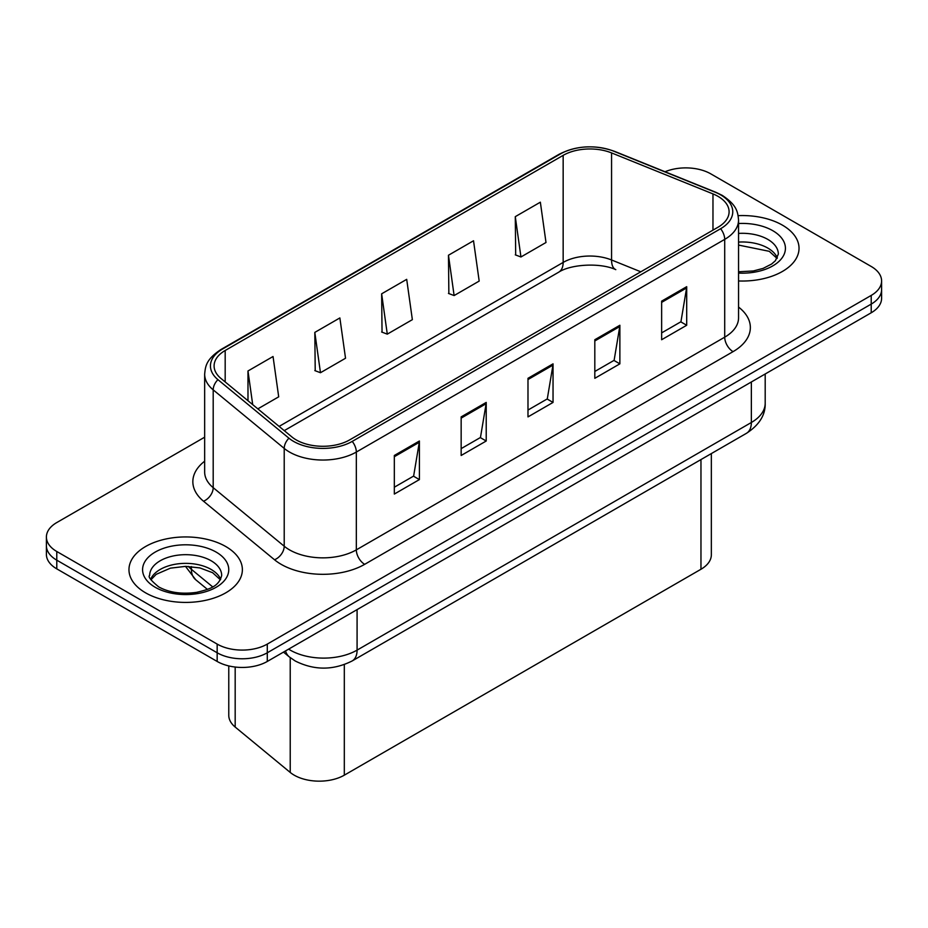 <?xml version="1.0" encoding="UTF-8"?>
<svg xmlns="http://www.w3.org/2000/svg" width="928" height="928" viewBox="0 0 928 928"><rect width="100%" height="100%" fill="white"/><g stroke="black" fill="none" stroke-linecap="round" stroke-linejoin="round"><path stroke-width="1.39" d="M611.564 152.911L712.971 193.906A37.804 21.82 180 0 1 718.017 196.353A37.804 21.82 180 0 1 729.095 211.781A37.804 21.82 180 0 1 718.017 227.221L349.647 439.895A37.804 21.82 180 0 1 291.949 436.984L220.945 378.438A37.804 21.82 180 0 1 214.101 365.922A37.804 21.82 180 0 1 225.179 350.494L563.157 155.359A37.804 21.82 180 0 1 611.564 152.911L611.564 259.979A21.263 9.953 -68 0 0 615.798 269.642L615.241 269.422M711.347 453.583L711.347 554.793A35.438 20.462 180 0 1 700.965 569.258L344.311 775.17A35.438 20.462 180 0 1 290.22 772.432L235.178 727.053A35.438 20.462 180 0 1 228.775 715.314L228.775 665.921M782.42 225.144A56.701 32.735 0 0 0 738.131 215.644A56.701 32.735 0 0 1 782.42 225.144A56.701 32.735 0 0 1 799.031 248.298A56.701 32.735 0 0 0 782.42 225.144M225.771 546.534A56.701 32.735 0 0 0 163.966 539.435A56.701 32.735 0 0 0 128.969 569.676A56.701 32.735 0 0 0 145.58 592.83A56.701 32.735 0 0 0 207.373 599.929A56.701 32.735 0 0 0 242.37 569.676A56.701 32.735 0 0 0 225.771 546.534A56.701 32.735 0 0 0 163.966 539.435A56.701 32.735 0 0 0 128.969 569.676A56.701 32.735 0 0 0 145.58 592.83A56.701 32.735 0 0 0 207.373 599.929A56.701 32.735 0 0 0 242.37 569.676A56.701 32.735 0 0 0 225.771 546.534M720.615 194.857A41.47 23.942 0 0 0 715.082 192.177L613.675 151.183A41.47 23.942 0 0 0 560.558 153.862L222.592 348.998A41.47 23.942 0 0 0 217.941 379.656L288.944 438.202A41.47 23.942 0 0 0 352.234 441.392L720.615 228.717A41.47 23.942 0 0 0 720.615 194.857M204.659 437.192L56.782 522.557A35.438 20.462 0 0 0 46.4 537.034L46.4 554.387A35.438 20.462 0 0 0 56.782 568.864L217.164 661.455L217.164 652.778A35.438 20.462 0 0 0 267.287 652.778L871.218 304.094A35.438 20.462 0 0 0 881.6 289.629A35.438 20.462 0 0 1 871.218 304.094L267.287 652.778A35.438 20.462 0 0 1 217.164 652.778L56.782 560.176L217.164 652.778L217.164 644.09A35.438 20.462 0 0 0 267.287 644.09L871.218 295.417A35.438 20.462 0 0 0 881.6 280.94A35.438 20.462 0 0 0 871.218 266.475L710.836 173.884A35.438 20.462 0 0 0 665.051 171.75M46.4 545.71A35.438 20.462 0 0 0 56.782 560.176A35.438 20.462 0 0 1 46.4 545.71M394.33 455.474L394.33 494.056L419.398 479.59L419.398 441.009L394.33 455.474M394.33 487.212L413.633 476.076L419.294 442.296A9.454 5.452 -120 0 0 419.398 441.009M413.47 476.168L419.398 479.59M461.158 416.892L461.158 455.474L486.214 441.009L486.214 402.427L461.158 416.892M461.158 448.63L480.46 437.494L486.121 403.715A9.454 5.452 -120 0 0 486.214 402.427M480.286 437.587L486.214 441.009M661.641 301.148L661.641 339.729L686.697 325.264L686.697 286.682L661.641 301.148M661.641 332.885L680.943 321.749L686.592 287.97A9.454 5.452 -120 0 0 686.697 286.682M680.769 321.842L686.697 325.264M594.813 339.729L594.813 378.311L619.869 363.846L619.869 325.264L594.813 339.729M594.813 371.467L614.116 360.331L619.765 326.552A9.454 5.452 -120 0 0 619.869 325.264M613.942 360.424L619.869 363.846M527.986 378.311L527.986 416.892L553.042 402.427L553.042 363.846L527.986 378.311M527.986 410.048L547.288 398.912L552.949 365.133A9.454 5.452 -120 0 0 553.042 363.846M547.114 399.005L553.042 402.427M738.549 280.964A56.701 32.735 0 0 0 799.031 248.298A56.701 32.735 0 0 1 738.549 280.964M46.4 537.034A35.438 20.462 0 0 0 56.782 551.499L217.164 644.09M257.845 408.865L278.702 396.824L273.041 356.514L247.985 370.98L247.985 400.734M448.468 255.235L454.117 295.556L479.184 281.08L473.524 240.77L448.468 255.235L448.862 293.584M515.284 216.653L520.944 256.975L546 242.498L540.351 202.188L515.284 216.653L515.69 255.003M314.812 332.398L320.473 372.72L345.529 358.243L339.868 317.933L314.812 332.398L315.218 370.748M381.64 293.816L387.289 334.138L412.357 319.661L406.696 279.351L381.64 293.816L382.046 332.166M387.289 334.138L381.64 332.015M454.117 295.556L448.468 293.434M520.944 256.975L515.284 254.852M320.473 372.72L314.812 370.597M247.985 370.98L252.706 404.631M217.164 661.455A35.438 20.462 0 0 0 267.287 661.455L871.218 312.771A35.438 20.462 0 0 0 881.6 298.306L881.6 280.94M700.965 459.569L700.965 569.258M235.178 667.046L235.178 727.053M290.22 657.639L290.22 772.432M344.311 664.587L344.311 775.17M738.549 307.075A59.067 34.104 180 0 1 733.062 351.642L364.681 564.328A11.809 6.821 60 0 1 356.329 549.863L724.71 337.177A47.258 27.283 0 0 0 738.549 317.886L738.549 220.087A47.258 27.283 180 0 1 724.71 239.378A11.809 6.821 -120 0 0 720.615 228.717M364.681 564.328A59.067 34.104 180 0 1 281.149 564.328A59.067 34.104 180 0 1 274.526 559.77L203.522 501.224A59.067 34.104 180 0 1 204.659 461.204M289.501 549.863A47.258 27.283 0 0 0 356.329 549.863L356.329 452.052A47.258 27.283 180 0 1 284.212 448.41L213.196 389.864A47.258 27.283 180 0 1 204.659 374.216L204.659 472.027A47.258 27.283 0 0 0 213.196 487.664L284.212 546.221A47.258 27.283 0 0 0 289.501 549.863M738.549 220.087C737.795 211.92 736.948 205.134 722.262 195.379L716.045 192.374A11.809 5.533 112 0 0 715.082 192.177M716.045 192.374L614.638 151.38C595.068 144.455 576.497 145.452 558.923 154.384A11.809 6.821 60 0 1 560.558 153.862M222.592 348.998A11.809 6.821 -120 0 0 220.945 349.52C206.225 359.287 205.413 366.073 204.659 374.216M217.941 379.656A11.809 7.9 129.5 0 0 213.196 389.864L213.196 487.664A11.809 7.9 -50.5 0 1 203.522 501.224M614.638 151.38A11.809 5.533 112 0 0 613.675 151.183M288.944 438.202A11.809 7.9 129.5 0 0 284.212 448.41L284.212 546.221A11.809 7.9 -50.5 0 1 274.526 559.77M352.234 441.392A11.809 6.821 60 0 1 356.329 452.052L724.71 239.378L724.71 337.177A11.809 6.821 60 0 0 733.062 351.642M267.287 644.09L267.287 661.455M871.218 295.417L871.218 312.771M56.782 551.499L56.782 568.864M225.179 350.494L225.179 381.93M712.971 193.906L712.971 230.132M640.807 271.8L611.564 259.979A37.804 21.82 0 0 0 563.157 262.427L279.119 426.404M563.157 155.359L563.157 262.427A21.263 12.273 60 0 1 558.749 272.159L284.246 430.638M527.986 379.54L552.949 365.133M594.813 340.959L619.765 326.552M661.641 302.377L686.592 287.97M461.158 418.122L486.121 403.715M394.33 456.704L419.294 442.296M288.62 649.136A47.258 27.283 0 0 0 290.255 650.122A47.258 27.283 0 0 0 357.083 650.122L751.355 422.495A47.258 27.283 0 0 0 765.194 403.204C765.542 414.932 759.29 424.966 746.46 433.306L352.188 660.945A23.629 13.642 60 0 0 357.083 650.122L357.083 609.615M751.355 381.976L751.355 422.495A23.629 13.642 60 0 1 746.46 433.306M285.534 650.922A23.629 15.799 129.5 0 0 289.281 656.885L283.481 652.106M188.303 566.405A47.258 27.283 0 0 0 191.388 569.328L191.388 566.602M207.431 589.396L195.704 579.733A23.629 15.799 129.5 0 1 191.388 569.328L212.674 586.879M777.339 257.914A36.006 20.787 0 0 0 767.792 248.066A36.006 20.787 0 0 0 738.549 242.092M738.549 271.765L753.327 270.964L763.118 268.389L771.655 264.004L775.39 260.722L778.337 254.086A36.006 20.787 0 0 0 767.792 239.389A36.006 20.787 0 0 0 738.549 233.415M738.549 273.076A43.094 24.882 0 0 0 781.376 258.819A43.094 24.882 0 0 0 772.804 230.701A43.094 24.882 0 0 0 738.549 223.509M220.678 579.292A36.006 20.787 0 0 0 211.132 569.444A36.006 20.787 0 0 0 175.891 564.143A36.006 20.787 0 0 0 150.661 579.292M211.132 560.767A36.006 20.787 0 0 0 171.889 556.266A36.006 20.787 0 0 0 149.663 575.464C147.772 576.578 150.8 580.394 158.746 586.925C169.128 592.598 181.772 594.407 196.666 592.342C209.879 589.118 218.915 586.496 221.676 575.464A36.006 20.787 0 0 0 211.132 560.767M155.196 587.273A43.094 24.882 0 0 0 216.143 587.273A43.094 24.882 0 0 0 216.143 552.09A43.094 24.882 0 0 0 155.196 552.09A43.094 24.882 0 0 0 155.196 587.273M558.923 154.384L220.945 349.52M615.798 269.642C600.022 262.392 570.662 264.283 558.749 272.159M352.188 660.945C333.175 670.492 314.163 670.492 295.15 660.945L289.281 656.885M765.194 403.204L765.194 373.996M195.704 579.733L185.484 566.358M777.061 258.425L769.254 251.314L738.549 245.073M220.4 579.803L212.605 572.692L199.926 567.924L185.635 566.358L170.404 568.156L156.182 574.339L150.939 579.803"/></g></svg>
